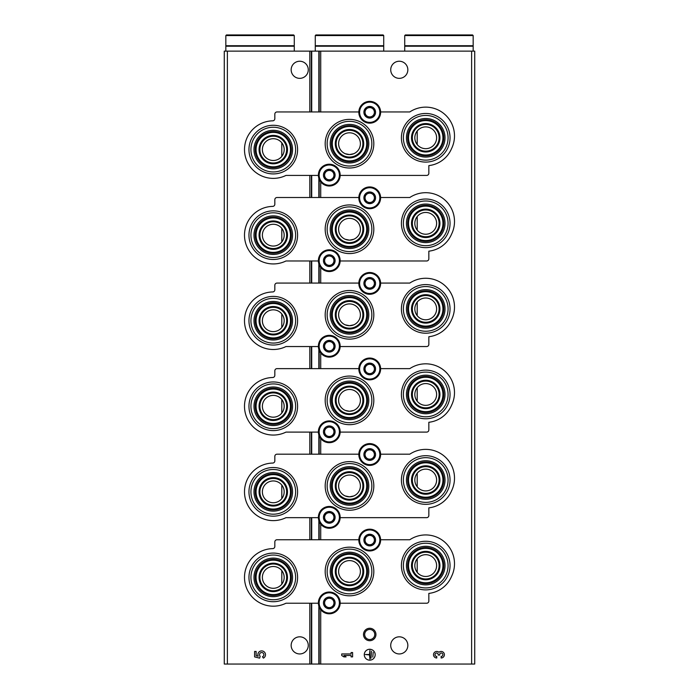 <?xml version="1.0" encoding="UTF-8"?>
<svg xmlns="http://www.w3.org/2000/svg" width="699" height="699" viewBox="0 0 699 699"><rect width="100%" height="100%" fill="white"/><g stroke="black" fill="none" stroke-linecap="round" stroke-linejoin="round"><path stroke-width="1.05" d="M281.802 570.629L281.802 584.172A10.887 10.887 0 0 0 270.059 566.994A10.887 10.887 0 0 0 264.283 583.551A10.887 10.887 0 0 0 281.802 584.172M281.802 142.832L281.802 156.375A10.887 10.887 0 0 0 270.059 139.197A10.887 10.887 0 0 0 264.283 155.746A10.887 10.887 0 0 0 281.802 156.375M281.802 228.39L281.802 241.933A10.887 10.887 0 0 0 270.059 224.755A10.887 10.887 0 0 0 264.283 241.304A10.887 10.887 0 0 0 281.802 241.933M281.802 313.947L281.802 327.49A10.887 10.887 0 0 0 270.059 310.321A10.887 10.887 0 0 0 264.283 326.87A10.887 10.887 0 0 0 281.802 327.49M281.802 399.505L281.802 413.057A10.887 10.887 0 0 0 270.059 395.879A10.887 10.887 0 0 0 264.283 412.427A10.887 10.887 0 0 0 281.802 413.057M281.802 485.071L281.802 498.614A10.887 10.887 0 0 0 270.059 481.436A10.887 10.887 0 0 0 264.283 497.985A10.887 10.887 0 0 0 281.802 498.614M417.198 473.249L417.198 486.792A10.887 10.887 0 0 0 436.613 480.021A10.887 10.887 0 0 0 422.144 469.737A10.887 10.887 0 0 0 417.198 486.792M417.198 387.683L417.198 401.226A10.887 10.887 0 0 0 436.613 394.454A10.887 10.887 0 0 0 422.144 384.179A10.887 10.887 0 0 0 417.198 401.226M417.198 302.125L417.198 315.668A10.887 10.887 0 0 0 436.613 308.897A10.887 10.887 0 0 0 422.144 298.613A10.887 10.887 0 0 0 417.198 315.668M417.198 216.568L417.198 230.111A10.887 10.887 0 0 0 436.613 223.339A10.887 10.887 0 0 0 422.144 213.055A10.887 10.887 0 0 0 417.198 230.111M417.198 131.001L417.198 144.553A10.887 10.887 0 0 0 436.613 137.782A10.887 10.887 0 0 0 422.144 127.498A10.887 10.887 0 0 0 417.198 144.553M417.198 558.807L417.198 572.35A10.887 10.887 0 0 0 436.613 565.578A10.887 10.887 0 0 0 422.144 555.294A10.887 10.887 0 0 0 417.198 572.35M345.28 495.967L349.5 496.823L353.711 495.975M345.28 410.409L349.5 411.257L353.711 410.409M345.28 324.852L349.5 325.699L353.711 324.852M345.28 239.285L349.5 240.141L353.711 239.294M345.28 153.728L349.5 154.575L353.711 153.728M345.28 581.533L349.5 582.381L353.711 581.533M227.385 664.05L224.274 664.05L224.274 51.132L227.385 51.132L227.385 664.05L474.726 664.05L474.726 51.132L318.84 51.132L318.84 111.954M369.727 628.27A6.221 6.221 0 0 1 375.11 637.602A6.221 6.221 0 0 1 364.336 637.602A6.221 6.221 0 0 1 369.727 628.27M360.387 485.927A10.887 10.887 0 0 0 349.5 475.04A10.887 10.887 0 0 0 338.613 485.927A10.887 10.887 0 0 0 349.5 496.823A10.887 10.887 0 0 0 360.387 485.927M360.387 400.37A10.887 10.887 0 0 0 349.5 389.483A10.887 10.887 0 0 0 338.613 400.37A10.887 10.887 0 0 0 349.5 411.257A10.887 10.887 0 0 0 360.387 400.37M360.387 314.812A10.887 10.887 0 0 0 349.5 303.916A10.887 10.887 0 0 0 338.613 314.812A10.887 10.887 0 0 0 349.5 325.699A10.887 10.887 0 0 0 360.387 314.812M360.387 229.246A10.887 10.887 0 0 0 349.5 218.359A10.887 10.887 0 0 0 338.613 229.246A10.887 10.887 0 0 0 349.5 240.141A10.887 10.887 0 0 0 360.387 229.246M360.387 143.688A10.887 10.887 0 0 0 349.5 132.801A10.887 10.887 0 0 0 338.613 143.688A10.887 10.887 0 0 0 349.5 154.575A10.887 10.887 0 0 0 360.387 143.688M360.387 571.494A10.887 10.887 0 0 0 349.5 560.598A10.887 10.887 0 0 0 338.613 571.494A10.887 10.887 0 0 0 349.5 582.381A10.887 10.887 0 0 0 360.387 571.494M407.84 645.387A8.554 8.554 0 0 0 395.005 637.969A8.554 8.554 0 0 0 395.005 652.796A8.554 8.554 0 0 0 407.84 645.387M407.84 69.795A8.554 8.554 0 0 0 395.005 62.386A8.554 8.554 0 0 0 395.005 77.205A8.554 8.554 0 0 0 407.84 69.795M441.13 657.986A3.268 3.268 0 0 0 444.18 653.548A3.268 3.268 0 0 0 438.946 652.281A3.268 3.268 0 0 0 433.721 653.548A3.268 3.268 0 0 0 436.77 657.986L436.77 656.457A1.739 1.739 0 0 1 435.896 653.207A1.52 1.52 0 0 1 438.186 654.526L438.186 655.042L439.715 655.042L439.715 654.526A1.52 1.52 0 0 1 441.995 653.207A1.739 1.739 0 0 1 441.13 656.457L441.13 657.986M375.171 654.718A5.443 5.443 0 0 0 367.001 650A5.443 5.443 0 0 0 367.001 659.428A5.443 5.443 0 0 0 375.171 654.718M341.724 653.958L341.724 655.479L343.899 656.894L346.075 656.894L343.899 655.479L351.09 655.479L351.09 656.894L352.611 656.894L352.611 652.534L351.09 652.534L351.09 653.958L341.724 653.958M318.84 178.228L318.84 197.511M318.84 263.785L318.84 283.078M318.84 349.351L318.84 368.635M318.84 434.909L318.84 454.193M318.84 520.467L318.84 539.75M318.84 606.033L318.84 664.05M318.84 51.132L311.71 51.132L311.71 111.954M311.71 175.423L311.71 197.511M311.71 260.98L311.71 283.078M311.71 346.547L311.71 368.635M311.71 432.104L311.71 454.193M311.71 517.662L311.71 539.75M311.71 603.228L311.71 664.05M311.71 51.132L227.385 51.132M308.276 69.795A8.554 8.554 0 0 0 295.441 62.386A8.554 8.554 0 0 0 295.441 77.205A8.554 8.554 0 0 0 308.276 69.795M308.276 645.387A8.554 8.554 0 0 0 295.441 637.969A8.554 8.554 0 0 0 295.441 652.796A8.554 8.554 0 0 0 308.276 645.387M254.602 651.451L254.602 656.894L259.635 658.135L260.159 656.274A2.176 2.176 0 0 1 260.369 652.98A2.176 2.176 0 0 1 263.593 653.661A2.176 2.176 0 0 1 262.448 656.754L263.401 658.117A3.81 3.81 0 0 0 265.122 653.076A3.81 3.81 0 0 0 260.115 651.241A3.81 3.81 0 0 0 258.176 656.204L256.131 655.697L256.131 651.451L254.602 651.451M373.205 652.324L372.777 657.112L373.205 652.324M371.466 651.232L371.029 658.205L371.466 651.232M365.367 654.5L369.509 654.937L369.937 659.07L369.937 650.358L369.509 654.5L365.367 654.5M369.727 629.449A5.042 5.042 0 0 1 374.087 637.016A5.042 5.042 0 0 1 365.359 637.016A5.042 5.042 0 0 1 369.727 629.449M425.726 541.262A24.316 24.316 0 0 1 446.783 577.741A24.316 24.316 0 0 1 404.669 577.741A24.316 24.316 0 0 1 425.726 541.262M340.16 603.228L426.661 603.228A2.176 2.176 0 0 0 428.837 601.044L428.837 593.407A28.004 28.004 0 0 0 451.519 576.474A28.781 28.781 0 0 0 409.78 539.75L380.606 539.75M358.84 539.75L277.005 539.75A2.176 2.176 0 0 0 274.829 541.935L274.829 546.452A2.176 2.176 0 0 1 272.697 548.628A28.781 28.781 0 0 0 245.314 584.207A28.781 28.781 0 0 0 285.978 603.228L318.394 603.228M273.274 601.717A24.316 24.316 0 0 0 297.591 577.4A24.316 24.316 0 0 0 273.274 553.084A24.316 24.316 0 0 0 248.958 577.4A24.316 24.316 0 0 0 273.274 601.717M349.5 595.81A24.316 24.316 0 0 0 373.816 571.494A24.316 24.316 0 0 0 349.5 547.168A24.316 24.316 0 0 0 325.184 571.494A24.316 24.316 0 0 0 349.5 595.81M349.5 549.143A22.351 22.351 0 0 1 368.854 582.669A22.351 22.351 0 0 1 330.146 582.669A22.351 22.351 0 0 1 349.5 549.143M349.5 552.201A19.292 19.292 0 0 1 366.206 581.131A19.292 19.292 0 0 1 332.794 581.131A19.292 19.292 0 0 1 349.5 552.201M349.5 558.108A13.377 13.377 0 0 1 361.086 578.178A13.377 13.377 0 0 1 337.914 578.178A13.377 13.377 0 0 1 349.5 558.108M349.5 553.442A18.043 18.043 0 0 1 365.131 580.511A18.043 18.043 0 0 1 333.869 580.511A18.043 18.043 0 0 1 349.5 553.442M349.5 554.281A17.213 17.213 0 0 1 364.406 580.091A17.213 17.213 0 0 1 334.594 580.091A17.213 17.213 0 0 1 349.5 554.281M349.5 557.278A14.216 14.216 0 0 1 361.811 578.597A14.216 14.216 0 0 1 337.189 578.597A14.216 14.216 0 0 1 349.5 557.278M273.274 564.023A13.377 13.377 0 0 1 284.86 584.093A13.377 13.377 0 0 1 261.688 584.093A13.377 13.377 0 0 1 273.274 564.023M273.274 563.193A14.216 14.216 0 0 1 285.585 584.504A14.216 14.216 0 0 1 260.963 584.504A14.216 14.216 0 0 1 273.274 563.193M273.274 560.187A17.213 17.213 0 0 1 288.18 586.007A17.213 17.213 0 0 1 258.368 586.007A17.213 17.213 0 0 1 273.274 560.187M273.274 559.357A18.043 18.043 0 0 1 288.905 586.426A18.043 18.043 0 0 1 257.643 586.426A18.043 18.043 0 0 1 273.274 559.357M273.274 558.108A19.292 19.292 0 0 1 289.98 587.046A19.292 19.292 0 0 1 256.568 587.046A19.292 19.292 0 0 1 273.274 558.108M273.274 555.05A22.351 22.351 0 0 1 292.628 588.575A22.351 22.351 0 0 1 253.92 588.575A22.351 22.351 0 0 1 273.274 555.05M425.726 552.201A13.377 13.377 0 0 1 437.312 572.271A13.377 13.377 0 0 1 414.14 572.271A13.377 13.377 0 0 1 425.726 552.201M425.726 551.362A14.216 14.216 0 0 1 438.037 572.682A14.216 14.216 0 0 1 413.415 572.682A14.216 14.216 0 0 1 425.726 551.362M425.726 548.365A17.213 17.213 0 0 1 440.632 574.185A17.213 17.213 0 0 1 410.82 574.185A17.213 17.213 0 0 1 425.726 548.365M425.726 547.535A18.043 18.043 0 0 1 441.357 574.604A18.043 18.043 0 0 1 410.095 574.604A18.043 18.043 0 0 1 425.726 547.535M425.726 546.286A19.292 19.292 0 0 1 442.432 575.225A19.292 19.292 0 0 1 409.02 575.225A19.292 19.292 0 0 1 425.726 546.286M425.726 543.228A22.351 22.351 0 0 1 445.08 576.754A22.351 22.351 0 0 1 406.372 576.754A22.351 22.351 0 0 1 425.726 543.228M425.726 455.696A24.316 24.316 0 0 1 446.783 492.175A24.316 24.316 0 0 1 404.669 492.175A24.316 24.316 0 0 1 425.726 455.696M340.16 517.662L426.661 517.662A2.176 2.176 0 0 0 428.837 515.486L428.837 507.85A28.004 28.004 0 0 0 451.519 490.916A28.781 28.781 0 0 0 409.78 454.193L380.606 454.193M358.84 454.193L277.005 454.193A2.176 2.176 0 0 0 274.829 456.368L274.829 460.886A2.176 2.176 0 0 1 272.697 463.07A28.781 28.781 0 0 0 245.314 498.64A28.781 28.781 0 0 0 285.978 517.662L318.394 517.662M273.274 516.159A24.316 24.316 0 0 0 297.591 491.843A24.316 24.316 0 0 0 273.274 467.526A24.316 24.316 0 0 0 248.958 491.843A24.316 24.316 0 0 0 273.274 516.159M349.5 510.244A24.316 24.316 0 0 0 373.816 485.927A24.316 24.316 0 0 0 349.5 461.611A24.316 24.316 0 0 0 325.184 485.927A24.316 24.316 0 0 0 349.5 510.244M349.5 463.577A22.351 22.351 0 0 1 368.854 497.103A22.351 22.351 0 0 1 330.146 497.103A22.351 22.351 0 0 1 349.5 463.577M349.5 466.644A19.292 19.292 0 0 1 366.206 495.574A19.292 19.292 0 0 1 332.794 495.574A19.292 19.292 0 0 1 349.5 466.644M349.5 472.55A13.377 13.377 0 0 1 361.086 492.62A13.377 13.377 0 0 1 337.914 492.62A13.377 13.377 0 0 1 349.5 472.55M349.5 467.884A18.043 18.043 0 0 1 365.131 494.953A18.043 18.043 0 0 1 333.869 494.953A18.043 18.043 0 0 1 349.5 467.884M349.5 468.714A17.213 17.213 0 0 1 364.406 494.534A17.213 17.213 0 0 1 334.594 494.534A17.213 17.213 0 0 1 349.5 468.714M349.5 471.72A14.216 14.216 0 0 1 361.811 493.04A14.216 14.216 0 0 1 337.189 493.04A14.216 14.216 0 0 1 349.5 471.72M273.274 478.466A13.377 13.377 0 0 1 284.86 498.527A13.377 13.377 0 0 1 261.688 498.527A13.377 13.377 0 0 1 273.274 478.466M273.274 477.627A14.216 14.216 0 0 1 285.585 498.946A14.216 14.216 0 0 1 260.963 498.946A14.216 14.216 0 0 1 273.274 477.627M273.274 474.63A17.213 17.213 0 0 1 288.18 500.449A17.213 17.213 0 0 1 258.368 500.449A17.213 17.213 0 0 1 273.274 474.63M273.274 473.8A18.043 18.043 0 0 1 288.905 500.86A18.043 18.043 0 0 1 257.643 500.86A18.043 18.043 0 0 1 273.274 473.8M273.274 472.55A19.292 19.292 0 0 1 289.98 501.489A19.292 19.292 0 0 1 256.568 501.489A19.292 19.292 0 0 1 273.274 472.55M273.274 469.492A22.351 22.351 0 0 1 292.628 503.018A22.351 22.351 0 0 1 253.92 503.018A22.351 22.351 0 0 1 273.274 469.492M425.726 466.644A13.377 13.377 0 0 1 437.312 486.705A13.377 13.377 0 0 1 414.14 486.705A13.377 13.377 0 0 1 425.726 466.644M425.726 465.805A14.216 14.216 0 0 1 438.037 487.124A14.216 14.216 0 0 1 413.415 487.124A14.216 14.216 0 0 1 425.726 465.805M425.726 462.808A17.213 17.213 0 0 1 440.632 488.627A17.213 17.213 0 0 1 410.82 488.627A17.213 17.213 0 0 1 425.726 462.808M425.726 461.969A18.043 18.043 0 0 1 441.357 489.038A18.043 18.043 0 0 1 410.095 489.038A18.043 18.043 0 0 1 425.726 461.969M425.726 460.728A19.292 19.292 0 0 1 442.432 489.667A19.292 19.292 0 0 1 409.02 489.667A19.292 19.292 0 0 1 425.726 460.728M425.726 457.67A22.351 22.351 0 0 1 445.08 491.196A22.351 22.351 0 0 1 406.372 491.196A22.351 22.351 0 0 1 425.726 457.67M425.726 370.138A24.316 24.316 0 0 1 446.783 406.617A24.316 24.316 0 0 1 404.669 406.617A24.316 24.316 0 0 1 425.726 370.138M340.16 432.104L426.661 432.104A2.176 2.176 0 0 0 428.837 429.929L428.837 422.283A28.004 28.004 0 0 0 451.519 405.35A28.781 28.781 0 0 0 409.78 368.635L380.606 368.635M358.84 368.635L277.005 368.635A2.176 2.176 0 0 0 274.829 370.811L274.829 375.328A2.176 2.176 0 0 1 272.697 377.504A28.781 28.781 0 0 0 245.314 413.083A28.781 28.781 0 0 0 285.978 432.104L318.394 432.104M273.274 430.601A24.316 24.316 0 0 0 297.591 406.285A24.316 24.316 0 0 0 273.274 381.96A24.316 24.316 0 0 0 248.958 406.285A24.316 24.316 0 0 0 273.274 430.601M349.5 424.686A24.316 24.316 0 0 0 373.816 400.37A24.316 24.316 0 0 0 349.5 376.053A24.316 24.316 0 0 0 325.184 400.37A24.316 24.316 0 0 0 349.5 424.686M349.5 378.019A22.351 22.351 0 0 1 368.854 411.545A22.351 22.351 0 0 1 330.146 411.545A22.351 22.351 0 0 1 349.5 378.019M349.5 381.077A19.292 19.292 0 0 1 366.206 410.016A19.292 19.292 0 0 1 332.794 410.016A19.292 19.292 0 0 1 349.5 381.077M349.5 386.993A13.377 13.377 0 0 1 361.086 407.063A13.377 13.377 0 0 1 337.914 407.063A13.377 13.377 0 0 1 349.5 386.993M349.5 382.327A18.043 18.043 0 0 1 365.131 409.396A18.043 18.043 0 0 1 333.869 409.396A18.043 18.043 0 0 1 349.5 382.327M349.5 383.157A17.213 17.213 0 0 1 364.406 408.976A17.213 17.213 0 0 1 334.594 408.976A17.213 17.213 0 0 1 349.5 383.157M349.5 386.154A14.216 14.216 0 0 1 361.811 407.473A14.216 14.216 0 0 1 337.189 407.473A14.216 14.216 0 0 1 349.5 386.154M273.274 392.899A13.377 13.377 0 0 1 284.86 412.969A13.377 13.377 0 0 1 261.688 412.969A13.377 13.377 0 0 1 273.274 392.899M273.274 392.069A14.216 14.216 0 0 1 285.585 413.389A14.216 14.216 0 0 1 260.963 413.389A14.216 14.216 0 0 1 273.274 392.069M273.274 389.072A17.213 17.213 0 0 1 288.18 414.883A17.213 17.213 0 0 1 258.368 414.883A17.213 17.213 0 0 1 273.274 389.072M273.274 388.233A18.043 18.043 0 0 1 288.905 415.302A18.043 18.043 0 0 1 257.643 415.302A18.043 18.043 0 0 1 273.274 388.233M273.274 386.993A19.292 19.292 0 0 1 289.98 415.922A19.292 19.292 0 0 1 256.568 415.922A19.292 19.292 0 0 1 273.274 386.993M273.274 383.926A22.351 22.351 0 0 1 292.628 417.46A22.351 22.351 0 0 1 253.92 417.46A22.351 22.351 0 0 1 273.274 383.926M425.726 381.077A13.377 13.377 0 0 1 437.312 401.147A13.377 13.377 0 0 1 414.14 401.147A13.377 13.377 0 0 1 425.726 381.077M425.726 380.247A14.216 14.216 0 0 1 438.037 401.567A14.216 14.216 0 0 1 413.415 401.567A14.216 14.216 0 0 1 425.726 380.247M425.726 377.25A17.213 17.213 0 0 1 440.632 403.061A17.213 17.213 0 0 1 410.82 403.061A17.213 17.213 0 0 1 425.726 377.25M425.726 376.412A18.043 18.043 0 0 1 441.357 403.48A18.043 18.043 0 0 1 410.095 403.48A18.043 18.043 0 0 1 425.726 376.412M425.726 375.171A19.292 19.292 0 0 1 442.432 404.101A19.292 19.292 0 0 1 409.02 404.101A19.292 19.292 0 0 1 425.726 375.171M425.726 372.104A22.351 22.351 0 0 1 445.08 405.63A22.351 22.351 0 0 1 406.372 405.63A22.351 22.351 0 0 1 425.726 372.104M425.726 284.58A24.316 24.316 0 0 1 446.783 321.059A24.316 24.316 0 0 1 404.669 321.059A24.316 24.316 0 0 1 425.726 284.58M340.16 346.547L426.661 346.547A2.176 2.176 0 0 0 428.837 344.362L428.837 336.726A28.004 28.004 0 0 0 451.519 319.793A28.781 28.781 0 0 0 409.78 283.078L380.606 283.078M358.84 283.078L277.005 283.078A2.176 2.176 0 0 0 274.829 285.253L274.829 289.77A2.176 2.176 0 0 1 272.697 291.946A28.781 28.781 0 0 0 245.314 327.525A28.781 28.781 0 0 0 285.978 346.547L318.394 346.547M273.274 345.035A24.316 24.316 0 0 0 297.591 320.719A24.316 24.316 0 0 0 273.274 296.402A24.316 24.316 0 0 0 248.958 320.719A24.316 24.316 0 0 0 273.274 345.035M349.5 339.129A24.316 24.316 0 0 0 373.816 314.812A24.316 24.316 0 0 0 349.5 290.487A24.316 24.316 0 0 0 325.184 314.812A24.316 24.316 0 0 0 349.5 339.129M349.5 292.462A22.351 22.351 0 0 1 368.854 325.987A22.351 22.351 0 0 1 330.146 325.987A22.351 22.351 0 0 1 349.5 292.462M349.5 295.52A19.292 19.292 0 0 1 366.206 324.458A19.292 19.292 0 0 1 332.794 324.458A19.292 19.292 0 0 1 349.5 295.52M349.5 301.435A13.377 13.377 0 0 1 361.086 321.496A13.377 13.377 0 0 1 337.914 321.496A13.377 13.377 0 0 1 349.5 301.435M349.5 296.76A18.043 18.043 0 0 1 365.131 323.829A18.043 18.043 0 0 1 333.869 323.829A18.043 18.043 0 0 1 349.5 296.76M349.5 297.599A17.213 17.213 0 0 1 364.406 323.419A17.213 17.213 0 0 1 334.594 323.419A17.213 17.213 0 0 1 349.5 297.599M349.5 300.596A14.216 14.216 0 0 1 361.811 321.916A14.216 14.216 0 0 1 337.189 321.916A14.216 14.216 0 0 1 349.5 300.596M273.274 307.342A13.377 13.377 0 0 1 284.86 327.412A13.377 13.377 0 0 1 261.688 327.412A13.377 13.377 0 0 1 273.274 307.342M273.274 306.512A14.216 14.216 0 0 1 285.585 327.831A14.216 14.216 0 0 1 260.963 327.831A14.216 14.216 0 0 1 273.274 306.512M273.274 303.506A17.213 17.213 0 0 1 288.18 329.325A17.213 17.213 0 0 1 258.368 329.325A17.213 17.213 0 0 1 273.274 303.506M273.274 302.676A18.043 18.043 0 0 1 288.905 329.745A18.043 18.043 0 0 1 257.643 329.745A18.043 18.043 0 0 1 273.274 302.676M273.274 301.435A19.292 19.292 0 0 1 289.98 330.365A19.292 19.292 0 0 1 256.568 330.365A19.292 19.292 0 0 1 273.274 301.435M273.274 298.368A22.351 22.351 0 0 1 292.628 331.894A22.351 22.351 0 0 1 253.92 331.894A22.351 22.351 0 0 1 273.274 298.368M425.726 295.52A13.377 13.377 0 0 1 437.312 315.59A13.377 13.377 0 0 1 414.14 315.59A13.377 13.377 0 0 1 425.726 295.52M425.726 294.69A14.216 14.216 0 0 1 438.037 316A14.216 14.216 0 0 1 413.415 316A14.216 14.216 0 0 1 425.726 294.69M425.726 291.684A17.213 17.213 0 0 1 440.632 317.503A17.213 17.213 0 0 1 410.82 317.503A17.213 17.213 0 0 1 425.726 291.684M425.726 290.854A18.043 18.043 0 0 1 441.357 317.923A18.043 18.043 0 0 1 410.095 317.923A18.043 18.043 0 0 1 425.726 290.854M425.726 289.604A19.292 19.292 0 0 1 442.432 318.543A19.292 19.292 0 0 1 409.02 318.543A19.292 19.292 0 0 1 425.726 289.604M425.726 286.546A22.351 22.351 0 0 1 445.08 320.072A22.351 22.351 0 0 1 406.372 320.072A22.351 22.351 0 0 1 425.726 286.546M425.726 199.023A24.316 24.316 0 0 1 446.783 235.493A24.316 24.316 0 0 1 404.669 235.493A24.316 24.316 0 0 1 425.726 199.023M340.16 260.98L426.661 260.98A2.176 2.176 0 0 0 428.837 258.805L428.837 251.168A28.004 28.004 0 0 0 451.519 234.235A28.781 28.781 0 0 0 409.78 197.511L380.606 197.511M358.84 197.511L277.005 197.511A2.176 2.176 0 0 0 274.829 199.696L274.829 204.213A2.176 2.176 0 0 1 272.697 206.388A28.781 28.781 0 0 0 245.314 241.968A28.781 28.781 0 0 0 285.978 260.98L318.394 260.98M273.274 259.478A24.316 24.316 0 0 0 297.591 235.161A24.316 24.316 0 0 0 273.274 210.845A24.316 24.316 0 0 0 248.958 235.161A24.316 24.316 0 0 0 273.274 259.478M349.5 253.571A24.316 24.316 0 0 0 373.816 229.246A24.316 24.316 0 0 0 349.5 204.929A24.316 24.316 0 0 0 325.184 229.246A24.316 24.316 0 0 0 349.5 253.571M349.5 206.895A22.351 22.351 0 0 1 368.854 240.421A22.351 22.351 0 0 1 330.146 240.421A22.351 22.351 0 0 1 349.5 206.895M349.5 209.962A19.292 19.292 0 0 1 366.206 238.892A19.292 19.292 0 0 1 332.794 238.892A19.292 19.292 0 0 1 349.5 209.962M349.5 215.869A13.377 13.377 0 0 1 361.086 235.939A13.377 13.377 0 0 1 337.914 235.939A13.377 13.377 0 0 1 349.5 215.869M349.5 211.203A18.043 18.043 0 0 1 365.131 238.272A18.043 18.043 0 0 1 333.869 238.272A18.043 18.043 0 0 1 349.5 211.203M349.5 212.042A17.213 17.213 0 0 1 364.406 237.852A17.213 17.213 0 0 1 334.594 237.852A17.213 17.213 0 0 1 349.5 212.042M349.5 215.039A14.216 14.216 0 0 1 361.811 236.358A14.216 14.216 0 0 1 337.189 236.358A14.216 14.216 0 0 1 349.5 215.039M273.274 221.784A13.377 13.377 0 0 1 284.86 241.854A13.377 13.377 0 0 1 261.688 241.854A13.377 13.377 0 0 1 273.274 221.784M273.274 220.945A14.216 14.216 0 0 1 285.585 242.265A14.216 14.216 0 0 1 260.963 242.265A14.216 14.216 0 0 1 273.274 220.945M273.274 217.948A17.213 17.213 0 0 1 288.18 243.768A17.213 17.213 0 0 1 258.368 243.768A17.213 17.213 0 0 1 273.274 217.948M273.274 217.118A18.043 18.043 0 0 1 288.905 244.187A18.043 18.043 0 0 1 257.643 244.187A18.043 18.043 0 0 1 273.274 217.118M273.274 215.869A19.292 19.292 0 0 1 289.98 244.807A19.292 19.292 0 0 1 256.568 244.807A19.292 19.292 0 0 1 273.274 215.869M273.274 212.811A22.351 22.351 0 0 1 292.628 246.336A22.351 22.351 0 0 1 253.92 246.336A22.351 22.351 0 0 1 273.274 212.811M425.726 209.962A13.377 13.377 0 0 1 437.312 230.023A13.377 13.377 0 0 1 414.14 230.023A13.377 13.377 0 0 1 425.726 209.962M425.726 209.123A14.216 14.216 0 0 1 438.037 230.443A14.216 14.216 0 0 1 413.415 230.443A14.216 14.216 0 0 1 425.726 209.123M425.726 206.126A17.213 17.213 0 0 1 440.632 231.946A17.213 17.213 0 0 1 410.82 231.946A17.213 17.213 0 0 1 425.726 206.126M425.726 205.296A18.043 18.043 0 0 1 441.357 232.356A18.043 18.043 0 0 1 410.095 232.356A18.043 18.043 0 0 1 425.726 205.296M425.726 204.047A19.292 19.292 0 0 1 442.432 232.985A19.292 19.292 0 0 1 409.02 232.985A19.292 19.292 0 0 1 425.726 204.047M425.726 200.989A22.351 22.351 0 0 1 445.08 234.514A22.351 22.351 0 0 1 406.372 234.514A22.351 22.351 0 0 1 425.726 200.989M425.726 113.456A24.316 24.316 0 0 1 446.783 149.935A24.316 24.316 0 0 1 404.669 149.935A24.316 24.316 0 0 1 425.726 113.456M340.16 175.423L426.661 175.423A2.176 2.176 0 0 0 428.837 173.247L428.837 165.602A28.004 28.004 0 0 0 451.519 148.677A28.781 28.781 0 0 0 409.78 111.954L380.606 111.954M358.84 111.954L277.005 111.954A2.176 2.176 0 0 0 274.829 114.129L274.829 118.647A2.176 2.176 0 0 1 272.697 120.831A28.781 28.781 0 0 0 245.314 156.401A28.781 28.781 0 0 0 285.978 175.423L318.394 175.423M273.274 173.92A24.316 24.316 0 0 0 297.591 149.603A24.316 24.316 0 0 0 273.274 125.278A24.316 24.316 0 0 0 248.958 149.603A24.316 24.316 0 0 0 273.274 173.92M349.5 168.005A24.316 24.316 0 0 0 373.816 143.688A24.316 24.316 0 0 0 349.5 119.372A24.316 24.316 0 0 0 325.184 143.688A24.316 24.316 0 0 0 349.5 168.005M349.5 121.338A22.351 22.351 0 0 1 368.854 154.863A22.351 22.351 0 0 1 330.146 154.863A22.351 22.351 0 0 1 349.5 121.338M349.5 124.396A19.292 19.292 0 0 1 366.206 153.334A19.292 19.292 0 0 1 332.794 153.334A19.292 19.292 0 0 1 349.5 124.396M349.5 130.311A13.377 13.377 0 0 1 361.086 150.381A13.377 13.377 0 0 1 337.914 150.381A13.377 13.377 0 0 1 349.5 130.311M349.5 125.645A18.043 18.043 0 0 1 365.131 152.714A18.043 18.043 0 0 1 333.869 152.714A18.043 18.043 0 0 1 349.5 125.645M349.5 126.475A17.213 17.213 0 0 1 364.406 152.295A17.213 17.213 0 0 1 334.594 152.295A17.213 17.213 0 0 1 349.5 126.475M349.5 129.481A14.216 14.216 0 0 1 361.811 150.792A14.216 14.216 0 0 1 337.189 150.792A14.216 14.216 0 0 1 349.5 129.481M273.274 136.226A13.377 13.377 0 0 1 284.86 156.288A13.377 13.377 0 0 1 261.688 156.288A13.377 13.377 0 0 1 273.274 136.226M273.274 135.388A14.216 14.216 0 0 1 285.585 156.707A14.216 14.216 0 0 1 260.963 156.707A14.216 14.216 0 0 1 273.274 135.388M273.274 132.391A17.213 17.213 0 0 1 288.18 158.21A17.213 17.213 0 0 1 258.368 158.21A17.213 17.213 0 0 1 273.274 132.391M273.274 131.552A18.043 18.043 0 0 1 288.905 158.621A18.043 18.043 0 0 1 257.643 158.621A18.043 18.043 0 0 1 273.274 131.552M273.274 130.311A19.292 19.292 0 0 1 289.98 159.25A19.292 19.292 0 0 1 256.568 159.25A19.292 19.292 0 0 1 273.274 130.311M273.274 127.253A22.351 22.351 0 0 1 292.628 160.779A22.351 22.351 0 0 1 253.92 160.779A22.351 22.351 0 0 1 273.274 127.253M425.726 124.396A13.377 13.377 0 0 1 437.312 144.466A13.377 13.377 0 0 1 414.14 144.466A13.377 13.377 0 0 1 425.726 124.396M425.726 123.566A14.216 14.216 0 0 1 438.037 144.885A14.216 14.216 0 0 1 413.415 144.885A14.216 14.216 0 0 1 425.726 123.566M425.726 120.569A17.213 17.213 0 0 1 440.632 146.379A17.213 17.213 0 0 1 410.82 146.379A17.213 17.213 0 0 1 425.726 120.569M425.726 119.73A18.043 18.043 0 0 1 441.357 146.799A18.043 18.043 0 0 1 410.095 146.799A18.043 18.043 0 0 1 425.726 119.73M425.726 118.489A19.292 19.292 0 0 1 442.432 147.419A19.292 19.292 0 0 1 409.02 147.419A19.292 19.292 0 0 1 425.726 118.489M425.726 115.431A22.351 22.351 0 0 1 445.08 148.957A22.351 22.351 0 0 1 406.372 148.957A22.351 22.351 0 0 1 425.726 115.431M323.445 602.914A5.837 5.837 0 0 1 330.784 597.278A5.837 5.837 0 0 1 334.332 605.832A5.837 5.837 0 0 1 323.445 602.914M333.947 605.605L333.947 600.223L329.273 597.523L324.607 600.223L324.607 605.605L329.273 608.305L333.947 605.605L333.947 602.914A4.666 4.666 0 0 1 331.614 606.959L333.947 605.605M318.386 602.914A10.887 10.887 0 0 1 334.725 593.486A10.887 10.887 0 0 1 334.725 612.341A10.887 10.887 0 0 1 318.386 602.914M331.614 606.959A4.666 4.666 0 0 1 326.94 606.959L329.273 608.305L331.614 606.959M326.94 606.959A4.666 4.666 0 0 1 324.607 602.914L324.607 605.605L326.94 606.959M324.607 602.914A4.666 4.666 0 0 1 326.94 598.868L324.607 600.223L324.607 602.914M329.273 597.523L326.94 598.868A4.666 4.666 0 0 1 331.614 598.868L329.273 597.523M331.614 598.868A4.666 4.666 0 0 1 333.947 602.914L333.947 600.223L331.614 598.868M323.445 517.356A5.837 5.837 0 0 1 330.784 511.72A5.837 5.837 0 0 1 334.332 520.274A5.837 5.837 0 0 1 323.445 517.356M333.947 520.047L333.947 514.656L329.273 511.965L324.607 514.656L324.607 520.047L329.273 522.738L333.947 520.047L333.947 517.356A4.666 4.666 0 0 1 331.614 521.393L333.947 520.047M318.386 517.356A10.887 10.887 0 0 1 334.725 507.92A10.887 10.887 0 0 1 334.725 526.784A10.887 10.887 0 0 1 318.386 517.356M331.614 521.393A4.666 4.666 0 0 1 326.94 521.393L329.273 522.738L331.614 521.393M326.94 521.393A4.666 4.666 0 0 1 324.607 517.356L324.607 520.047L326.94 521.393M324.607 517.356A4.666 4.666 0 0 1 326.94 513.311L324.607 514.656L324.607 517.356M329.273 511.965L326.94 513.311A4.666 4.666 0 0 1 331.614 513.311L329.273 511.965M331.614 513.311A4.666 4.666 0 0 1 333.947 517.356L333.947 514.656L331.614 513.311M323.445 431.79A5.837 5.837 0 0 1 330.784 426.154A5.837 5.837 0 0 1 334.332 434.708A5.837 5.837 0 0 1 323.445 431.79M333.947 434.49L333.947 429.099L329.273 426.407L324.607 429.099L324.607 434.49L329.273 437.181L333.947 434.49L333.947 431.79A4.666 4.666 0 0 1 331.614 435.835L333.947 434.49M318.386 431.79A10.887 10.887 0 0 1 334.725 422.362A10.887 10.887 0 0 1 334.725 441.226A10.887 10.887 0 0 1 318.386 431.79M331.614 435.835A4.666 4.666 0 0 1 326.94 435.835L329.273 437.181L331.614 435.835M326.94 435.835A4.666 4.666 0 0 1 324.607 431.79L324.607 434.49L326.94 435.835M324.607 431.79A4.666 4.666 0 0 1 326.94 427.753L324.607 429.099L324.607 431.79M329.273 426.407L326.94 427.753A4.666 4.666 0 0 1 331.614 427.753L329.273 426.407M331.614 427.753A4.666 4.666 0 0 1 333.947 431.79L333.947 429.099L331.614 427.753M323.445 346.232A5.837 5.837 0 0 1 330.784 340.596A5.837 5.837 0 0 1 334.332 349.151A5.837 5.837 0 0 1 323.445 346.232M333.947 348.923L333.947 343.541L329.273 340.841L324.607 343.541L324.607 348.923L329.273 351.623L333.947 348.923L333.947 346.232A4.666 4.666 0 0 1 331.614 350.278L333.947 348.923M318.386 346.232A10.887 10.887 0 0 1 334.725 336.804A10.887 10.887 0 0 1 334.725 355.66A10.887 10.887 0 0 1 318.386 346.232M331.614 350.278A4.666 4.666 0 0 1 326.94 350.278L329.273 351.623L331.614 350.278M326.94 350.278A4.666 4.666 0 0 1 324.607 346.232L324.607 348.923L326.94 350.278M324.607 346.232A4.666 4.666 0 0 1 326.94 342.195L324.607 343.541L324.607 346.232M329.273 340.841L326.94 342.195A4.666 4.666 0 0 1 331.614 342.195L329.273 340.841M331.614 342.195A4.666 4.666 0 0 1 333.947 346.232L333.947 343.541L331.614 342.195M323.445 260.675A5.837 5.837 0 0 1 330.784 255.039A5.837 5.837 0 0 1 334.332 263.593A5.837 5.837 0 0 1 323.445 260.675M333.947 263.366L333.947 257.975L329.273 255.284L324.607 257.975L324.607 263.366L329.273 266.066L333.947 263.366L333.947 260.675A4.666 4.666 0 0 1 331.614 264.711L333.947 263.366M318.386 260.675A10.887 10.887 0 0 1 334.725 251.247A10.887 10.887 0 0 1 334.725 270.102A10.887 10.887 0 0 1 318.386 260.675M331.614 264.711A4.666 4.666 0 0 1 326.94 264.711L329.273 266.066L331.614 264.711M326.94 264.711A4.666 4.666 0 0 1 324.607 260.675L324.607 263.366L326.94 264.711M324.607 260.675A4.666 4.666 0 0 1 326.94 256.629L324.607 257.975L324.607 260.675M329.273 255.284L326.94 256.629A4.666 4.666 0 0 1 331.614 256.629L329.273 255.284M331.614 256.629A4.666 4.666 0 0 1 333.947 260.675L333.947 257.975L331.614 256.629M323.445 175.117A5.837 5.837 0 0 1 330.784 169.481A5.837 5.837 0 0 1 334.332 178.027A5.837 5.837 0 0 1 323.445 175.117M333.947 177.808L333.947 172.417L329.273 169.726L324.607 172.417L324.607 177.808L329.273 180.499L333.947 177.808L333.947 175.117A4.666 4.666 0 0 1 331.614 179.154L333.947 177.808M318.386 175.117A10.887 10.887 0 0 1 334.725 165.68A10.887 10.887 0 0 1 334.725 184.545A10.887 10.887 0 0 1 318.386 175.117M331.614 179.154A4.666 4.666 0 0 1 326.94 179.154L329.273 180.499L331.614 179.154M326.94 179.154A4.666 4.666 0 0 1 324.607 175.117L324.607 177.808L326.94 179.154M324.607 175.117A4.666 4.666 0 0 1 326.94 171.072L324.607 172.417L324.607 175.117M329.273 169.726L326.94 171.072A4.666 4.666 0 0 1 331.614 171.072L329.273 169.726M331.614 171.072A4.666 4.666 0 0 1 333.947 175.117L333.947 172.417L331.614 171.072M363.891 540.065A5.837 5.837 0 0 1 371.23 534.429A5.837 5.837 0 0 1 374.778 542.983A5.837 5.837 0 0 1 363.891 540.065M374.393 542.756L374.393 537.374L369.727 534.674L365.053 537.374L365.053 542.756L369.727 545.456L374.393 542.756L374.393 540.065A4.666 4.666 0 0 1 372.06 544.11L374.393 542.756M358.832 540.065A10.887 10.887 0 0 1 375.171 530.637A10.887 10.887 0 0 1 375.171 549.493A10.887 10.887 0 0 1 358.832 540.065M372.06 544.11A4.666 4.666 0 0 1 367.386 544.11L369.727 545.456L372.06 544.11M367.386 544.11A4.666 4.666 0 0 1 365.053 540.065L365.053 542.756L367.386 544.11M365.053 540.065A4.666 4.666 0 0 1 367.386 536.028L365.053 537.374L365.053 540.065M369.727 534.674L367.386 536.028A4.666 4.666 0 0 1 372.06 536.028L369.727 534.674M372.06 536.028A4.666 4.666 0 0 1 374.393 540.065L374.393 537.374L372.06 536.028M363.891 454.507A5.837 5.837 0 0 1 371.23 448.872A5.837 5.837 0 0 1 374.778 457.426A5.837 5.837 0 0 1 363.891 454.507M374.393 457.198L374.393 451.807L369.727 449.116L365.053 451.807L365.053 457.198L369.727 459.898L374.393 457.198L374.393 454.507A4.666 4.666 0 0 1 372.06 458.544L374.393 457.198M358.832 454.507A10.887 10.887 0 0 1 375.171 445.071A10.887 10.887 0 0 1 375.171 463.935A10.887 10.887 0 0 1 358.832 454.507M372.06 458.544A4.666 4.666 0 0 1 367.386 458.544L369.727 459.898L372.06 458.544M367.386 458.544A4.666 4.666 0 0 1 365.053 454.507L365.053 457.198L367.386 458.544M365.053 454.507A4.666 4.666 0 0 1 367.386 450.462L365.053 451.807L365.053 454.507M369.727 449.116L367.386 450.462A4.666 4.666 0 0 1 372.06 450.462L369.727 449.116M372.06 450.462A4.666 4.666 0 0 1 374.393 454.507L374.393 451.807L372.06 450.462M363.891 368.95A5.837 5.837 0 0 1 371.23 363.314A5.837 5.837 0 0 1 374.778 371.859A5.837 5.837 0 0 1 363.891 368.95M374.393 371.641L374.393 366.25L369.727 363.559L365.053 366.25L365.053 371.641L369.727 374.332L374.393 371.641L374.393 368.95A4.666 4.666 0 0 1 372.06 372.986L374.393 371.641M358.832 368.95A10.887 10.887 0 0 1 375.171 359.513A10.887 10.887 0 0 1 375.171 378.377A10.887 10.887 0 0 1 358.832 368.95M372.06 372.986A4.666 4.666 0 0 1 367.386 372.986L369.727 374.332L372.06 372.986M367.386 372.986A4.666 4.666 0 0 1 365.053 368.95L365.053 371.641L367.386 372.986M365.053 368.95A4.666 4.666 0 0 1 367.386 364.904L365.053 366.25L365.053 368.95M369.727 363.559L367.386 364.904A4.666 4.666 0 0 1 372.06 364.904L369.727 363.559M372.06 364.904A4.666 4.666 0 0 1 374.393 368.95L374.393 366.25L372.06 364.904M363.891 283.383A5.837 5.837 0 0 1 371.23 277.748A5.837 5.837 0 0 1 374.778 286.302A5.837 5.837 0 0 1 363.891 283.383M374.393 286.083L374.393 280.692L369.727 277.992L365.053 280.692L365.053 286.083L369.727 288.774L374.393 286.083L374.393 283.383A4.666 4.666 0 0 1 372.06 287.429L374.393 286.083M358.832 283.383A10.887 10.887 0 0 1 375.171 273.956A10.887 10.887 0 0 1 375.171 292.82A10.887 10.887 0 0 1 358.832 283.383M372.06 287.429A4.666 4.666 0 0 1 367.386 287.429L369.727 288.774L372.06 287.429M367.386 287.429A4.666 4.666 0 0 1 365.053 283.383L365.053 286.083L367.386 287.429M365.053 283.383A4.666 4.666 0 0 1 367.386 279.347L365.053 280.692L365.053 283.383M369.727 277.992L367.386 279.347A4.666 4.666 0 0 1 372.06 279.347L369.727 277.992M372.06 279.347A4.666 4.666 0 0 1 374.393 283.383L374.393 280.692L372.06 279.347M363.891 197.826A5.837 5.837 0 0 1 371.23 192.19A5.837 5.837 0 0 1 374.778 200.744A5.837 5.837 0 0 1 363.891 197.826M374.393 200.517L374.393 195.135L369.727 192.435L365.053 195.135L365.053 200.517L369.727 203.217L374.393 200.517L374.393 197.826A4.666 4.666 0 0 1 372.06 201.871L374.393 200.517M358.832 197.826A10.887 10.887 0 0 1 375.171 188.398A10.887 10.887 0 0 1 375.171 207.254A10.887 10.887 0 0 1 358.832 197.826M372.06 201.871A4.666 4.666 0 0 1 367.386 201.871L369.727 203.217L372.06 201.871M367.386 201.871A4.666 4.666 0 0 1 365.053 197.826L365.053 200.517L367.386 201.871M365.053 197.826A4.666 4.666 0 0 1 367.386 193.78L365.053 195.135L365.053 197.826M369.727 192.435L367.386 193.78A4.666 4.666 0 0 1 372.06 193.78L369.727 192.435M372.06 193.78A4.666 4.666 0 0 1 374.393 197.826L374.393 195.135L372.06 193.78M363.891 112.268A5.837 5.837 0 0 1 371.23 106.632A5.837 5.837 0 0 1 374.778 115.178A5.837 5.837 0 0 1 363.891 112.268M374.393 114.959L374.393 109.568L369.727 106.877L365.053 109.568L365.053 114.959L369.727 117.65L374.393 114.959L374.393 112.268A4.666 4.666 0 0 1 372.06 116.305L374.393 114.959M358.832 112.268A10.887 10.887 0 0 1 375.171 102.832A10.887 10.887 0 0 1 375.171 121.696A10.887 10.887 0 0 1 358.832 112.268M372.06 116.305A4.666 4.666 0 0 1 367.386 116.305L369.727 117.65L372.06 116.305M367.386 116.305A4.666 4.666 0 0 1 365.053 112.268L365.053 114.959L367.386 116.305M365.053 112.268A4.666 4.666 0 0 1 367.386 108.223L365.053 109.568L365.053 112.268M369.727 106.877L367.386 108.223A4.666 4.666 0 0 1 372.06 108.223L369.727 106.877M372.06 108.223A4.666 4.666 0 0 1 374.393 112.268L374.393 109.568L372.06 108.223M383.725 35.57L383.104 34.95L315.896 34.95L315.275 35.57L315.275 45.732L383.725 45.732L383.725 35.57L315.275 35.57M318.7 45.732L318.7 46.204M383.725 51.132L383.725 46.204L315.275 46.204L315.275 51.132M451.886 34.95L424.013 34.95M473.171 35.57L472.55 34.95L405.35 34.95L404.721 35.57L404.721 45.732L473.171 45.732L473.171 35.57L404.721 35.57M408.146 45.732L408.146 46.204M473.171 51.132L473.171 46.204L404.721 46.204L404.721 51.132M272.986 34.95L245.113 34.95M294.279 35.57L293.65 34.95L226.45 34.95L225.829 35.57L225.829 45.732L294.279 45.732L294.279 35.57L225.829 35.57M229.246 45.732L229.246 46.204M294.279 51.132L294.279 46.204L225.829 46.204L225.829 51.132M471.615 51.132L471.615 664.05M320.727 51.132L320.727 111.954M320.727 181.862L320.727 197.511M320.727 267.42L320.727 283.078M320.727 352.986L320.727 368.635M320.727 438.544L320.727 454.193M320.727 524.101L320.727 539.75M320.727 609.659L320.727 664.05M319.181 51.132L319.181 111.954M319.181 179.197L319.181 197.511M319.181 264.755L319.181 283.078M319.181 350.313L319.181 368.635M319.181 435.879L319.181 454.193M319.181 521.437L319.181 539.75M319.181 606.994L319.181 664.05M311.37 51.132L311.37 111.954M311.37 175.423L311.37 197.511M311.37 260.98L311.37 283.078M311.37 346.547L311.37 368.635M311.37 432.104L311.37 454.193M311.37 517.662L311.37 539.75M311.37 603.228L311.37 664.05M309.823 51.132L309.823 111.954M309.823 175.423L309.823 197.511M309.823 260.98L309.823 283.078M309.823 346.547L309.823 368.635M309.823 432.104L309.823 454.193M309.823 517.662L309.823 539.75M309.823 603.228L309.823 664.05M319.163 602.914A10.109 10.109 0 0 1 334.332 594.159A10.109 10.109 0 0 1 334.332 611.669A10.109 10.109 0 0 1 319.163 602.914M319.163 517.356A10.109 10.109 0 0 1 334.332 508.592A10.109 10.109 0 0 1 334.332 526.111A10.109 10.109 0 0 1 319.163 517.356M319.163 431.79A10.109 10.109 0 0 1 334.332 423.035A10.109 10.109 0 0 1 334.332 440.553A10.109 10.109 0 0 1 319.163 431.79M319.163 346.232A10.109 10.109 0 0 1 334.332 337.477A10.109 10.109 0 0 1 334.332 354.987A10.109 10.109 0 0 1 319.163 346.232M319.163 260.675A10.109 10.109 0 0 1 334.332 251.92A10.109 10.109 0 0 1 334.332 269.43A10.109 10.109 0 0 1 319.163 260.675M319.163 175.117A10.109 10.109 0 0 1 334.332 166.353A10.109 10.109 0 0 1 334.332 183.872A10.109 10.109 0 0 1 319.163 175.117M359.609 540.065A10.109 10.109 0 0 1 374.778 531.31A10.109 10.109 0 0 1 374.778 548.82A10.109 10.109 0 0 1 359.609 540.065M359.609 454.507A10.109 10.109 0 0 1 374.778 445.752A10.109 10.109 0 0 1 374.778 463.262A10.109 10.109 0 0 1 359.609 454.507M359.609 368.95A10.109 10.109 0 0 1 374.778 360.186A10.109 10.109 0 0 1 374.778 377.705A10.109 10.109 0 0 1 359.609 368.95M359.609 283.383A10.109 10.109 0 0 1 374.778 274.628A10.109 10.109 0 0 1 374.778 292.138A10.109 10.109 0 0 1 359.609 283.383M359.609 197.826A10.109 10.109 0 0 1 374.778 189.071A10.109 10.109 0 0 1 374.778 206.581A10.109 10.109 0 0 1 359.609 197.826M359.609 112.268A10.109 10.109 0 0 1 374.778 103.504A10.109 10.109 0 0 1 374.778 121.023A10.109 10.109 0 0 1 359.609 112.268M380.3 45.732L380.3 46.204M469.754 45.732L469.754 46.204M290.854 45.732L290.854 46.204"/></g></svg>
